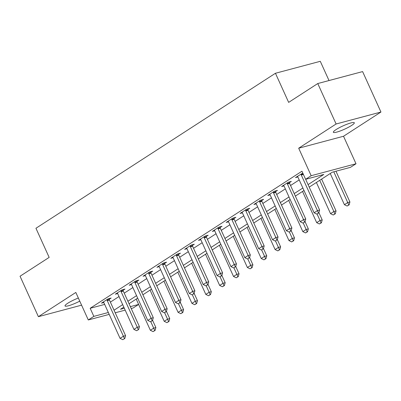 <?xml version="1.0" encoding="UTF-8"?>
<svg xmlns="http://www.w3.org/2000/svg" width="401" height="401" viewBox="0 0 401 401"><rect width="100%" height="100%" fill="white"/><g stroke="black" fill="none" stroke-linecap="round" stroke-linejoin="round"><path stroke-width="0.6" d="M78.345 298.023A11.514 1.82 155.6 0 0 67.754 303.256A11.514 1.82 155.6 0 0 65.022 305.948A11.514 1.82 155.6 0 0 79.759 301.141M351.592 125.453A11.514 1.82 155.6 0 0 354.324 122.766A11.514 1.82 155.6 0 0 347.291 124.12A11.514 1.82 155.6 0 0 336.083 129.588A11.514 1.82 155.6 0 0 333.351 132.28A11.514 1.82 155.6 0 0 340.384 130.921A11.514 1.82 155.6 0 0 351.592 125.453M130.35 306.635L138.636 304.429L133.137 308.003L131.207 308.519M329.015 80.546L320.289 61.308L275.447 73.263L35.945 228.269L49.158 257.392L20.05 276.229L38.396 316.675L81.583 305.161M275.447 73.263L288.655 102.385L317.762 83.543L362.604 71.589L380.95 112.034L336.108 123.989L298.685 148.21L311.161 175.713L356.003 163.758L350.459 167.347L332.284 172.194L309.216 187.122M298.685 148.21L343.527 136.255L380.95 112.034M343.527 136.255L356.003 163.758M317.762 83.543L336.108 123.989M308.083 184.625L323.797 174.455L305.617 179.302L301.948 171.212L90.17 308.284L104.666 304.419M110.375 302.123L119.017 296.529M124.235 293.151L132.876 287.557M138.094 284.184L146.741 278.59M151.954 275.211L160.6 269.617M165.814 266.244L174.46 260.65M179.673 257.272L188.32 251.678M193.533 248.299L202.179 242.705M207.397 239.332L216.039 233.738M221.257 230.359L229.898 224.766M235.116 221.387L243.758 215.793M248.976 212.42L257.617 206.826M262.835 203.447L271.477 197.853M276.695 194.48L285.337 188.886M290.555 185.508L299.196 179.914M302.805 173.097L295.507 177.573L297.838 176.951M289.397 182.681L291.332 181.427L288.304 182.239L281.647 186.545L283.978 185.924M275.537 191.653L277.472 190.4L274.439 191.207L267.788 195.513L270.119 194.891M261.678 200.625L263.612 199.372L260.58 200.179L253.928 204.485L256.259 203.863M247.818 209.593L249.753 208.34L246.72 209.147L240.069 213.452L242.399 212.836M233.953 218.565L235.893 217.312L232.861 218.119L226.209 222.425L228.54 221.803M220.094 227.537L222.034 226.284L219.001 227.091L212.35 231.397L214.675 230.775M206.234 236.505L208.174 235.252L205.142 236.059L198.49 240.364L200.816 239.743M192.375 245.477L194.315 244.224L191.282 245.031L184.63 249.337L186.956 248.715M178.515 254.445L180.45 253.191L177.422 254.003L170.771 258.309L173.097 257.688M164.656 263.417L166.59 262.164L163.563 262.971L156.911 267.277L159.237 266.655M150.796 272.389L152.731 271.136L149.703 271.943L143.052 276.249L145.378 275.627M136.936 281.357L138.871 280.104L135.844 280.911L129.192 285.216L131.518 284.6M123.077 290.329L125.012 289.076L121.984 289.883L115.333 294.189L117.658 293.567M109.217 299.296L111.152 298.043L108.125 298.855L101.468 303.161L103.799 302.539M109.192 314.389L88.295 319.958L75.819 292.454L38.396 316.675M88.295 319.958L93.839 316.369L108.335 312.504M90.17 308.284L93.839 316.369M305.617 179.302L311.161 175.713M125.187 310.123L115.212 312.785M123.819 307.116L120.501 309.261L124.33 308.244M303.998 190.5L295.357 196.094M290.139 199.467L281.497 205.061M276.279 208.44L267.637 214.034M262.419 217.412L253.778 223.006M248.56 226.38L239.918 231.973M234.7 235.352L226.059 240.946M220.841 244.319L212.199 249.913M206.981 253.292L198.335 258.886M193.122 262.264L184.475 267.858M179.262 271.231L170.615 276.825M165.402 280.204L156.756 285.798M151.543 289.176L142.896 294.77M137.678 298.143L129.037 303.737M114.044 310.214L122.686 304.62M127.904 301.241L136.551 295.647M141.764 292.274L150.41 286.68M155.623 283.301L164.27 277.708M169.483 274.329L178.129 268.735M183.342 265.362L191.989 259.768M197.207 256.389L205.848 250.795M211.066 247.417L219.708 241.823M224.926 238.45L233.567 232.856M238.785 229.477L247.427 223.883M252.645 220.51L261.287 214.916M266.505 211.538L275.146 205.944M280.364 202.565L289.006 196.971M294.224 193.598L302.865 188.004M316.805 214.109L318.83 212.936L316.805 214.109L314.108 212.786L297.963 177.192A1.799 1.288 -104.9 0 0 297.687 176.736L297.392 176.355M301.016 174.009L301.121 174.515A1.799 1.288 -104.9 0 0 301.291 175.042L317.437 210.63L319.617 210.049L318.83 212.936M305.662 179.292L319.617 210.049M314.108 212.786L317.437 210.63L318.464 213.031M330.254 173.508L344.409 204.705L347.732 202.555L333.782 171.793M348.765 204.951L347.101 206.029L349.131 204.856L348.765 204.951L347.732 202.555L349.918 201.974L335.963 171.212M344.409 204.705L347.101 206.029M349.131 204.856L349.918 201.974M302.945 223.076L304.971 221.903L302.945 223.076L300.249 221.753L284.103 186.164A1.799 1.288 -104.9 0 0 283.828 185.708L283.532 185.327M287.156 182.981L287.261 183.488A1.799 1.288 -104.9 0 0 287.432 184.009L303.577 219.603L305.757 219.021L304.971 221.903M289.251 181.984L289.442 182.906A1.799 1.288 -104.9 0 0 289.612 183.427L305.757 219.021M300.249 221.753L303.577 219.603L304.605 222.004M289.086 232.049L291.111 230.876L289.086 232.049L286.389 230.725L270.244 195.132A1.799 1.288 -104.9 0 0 269.968 194.675L269.673 194.295M273.297 191.949L273.402 192.455A1.799 1.288 -104.9 0 0 273.572 192.981L289.717 228.575L291.898 227.994L291.111 230.876M275.392 190.956L275.582 191.873A1.799 1.288 -104.9 0 0 275.753 192.4L291.898 227.994M286.389 230.725L289.717 228.575L290.745 230.971M275.221 241.021L277.251 239.843L275.221 241.021L272.53 239.698L256.384 204.104A1.799 1.288 -104.9 0 0 256.109 203.648L255.813 203.267M259.437 200.921L259.537 201.427A1.799 1.288 -104.9 0 0 259.708 201.949L275.853 237.542L278.038 236.961L277.251 239.843M261.532 199.924L261.723 200.846A1.799 1.288 -104.9 0 0 261.893 201.367L278.038 236.961M272.53 239.698L275.853 237.542L276.885 239.943M316.394 182.475L330.549 213.678L333.873 211.522L319.722 180.325M334.905 213.923L333.241 215.001L335.271 213.828L334.905 213.923L333.873 211.522L336.053 210.941L321.612 179.102M330.549 213.678L333.241 215.001M335.271 213.828L336.053 210.941M302.534 191.447L316.69 222.645L320.013 220.495L317.081 214.034M321.046 222.896L319.381 223.969L321.407 222.796L321.046 222.896L320.013 220.495L322.193 219.913L318.905 212.66M316.69 222.645L319.381 223.969M321.407 222.796L322.193 219.913M288.675 200.42L302.83 231.618L306.153 229.467L303.221 223.001M307.186 231.863L305.522 232.941L307.547 231.768L307.186 231.863L306.153 229.467L308.334 228.886L305.046 221.628M302.83 231.618L305.522 232.941M307.547 231.768L308.334 228.886M261.362 249.988L263.392 248.815L261.362 249.988L258.67 248.665L242.525 213.076A1.799 1.288 -104.9 0 0 242.249 212.615L241.953 212.234M245.577 209.893L245.678 210.395A1.799 1.288 -104.9 0 0 245.848 210.921L261.993 246.515L264.179 245.933L263.392 248.815M247.673 208.896L247.863 209.813A1.799 1.288 -104.9 0 0 248.034 210.34L264.179 245.933M258.67 248.665L261.993 246.515L263.026 248.911M274.815 209.387L288.966 240.59L292.294 238.435L289.362 231.973M293.326 240.836L291.662 241.913L293.687 240.735L293.326 240.836L292.294 238.435L294.474 237.853L291.186 230.6M288.966 240.59L291.662 241.913M293.687 240.735L294.474 237.853M247.502 258.961L249.532 257.788L247.502 258.961L244.81 257.637L228.665 222.044A1.799 1.288 -104.9 0 0 228.39 221.588L228.094 221.207M231.713 218.861L231.818 219.367A1.799 1.288 -104.9 0 0 231.989 219.893L248.134 255.482L250.319 254.901L249.532 257.788M233.813 217.868L234.004 218.786A1.799 1.288 -104.9 0 0 234.174 219.312L250.319 254.901M244.81 257.637L248.134 255.482L249.166 257.883M233.643 267.928L235.673 266.755L233.643 267.928L230.951 266.61L214.806 231.016A1.799 1.288 -104.9 0 0 214.53 230.56L214.229 230.179M217.853 227.833L217.959 228.339A1.799 1.288 -104.9 0 0 218.129 228.861L234.274 264.454L236.46 263.873L235.673 266.755M219.954 226.836L220.139 227.758A1.799 1.288 -104.9 0 0 220.309 228.279L236.46 263.873M230.951 266.61L234.274 264.454L235.307 266.855M219.783 276.901L221.813 275.728L219.783 276.901L217.091 275.577L200.946 239.983A1.799 1.288 -104.9 0 0 200.67 239.527L200.37 239.146M203.994 236.801L204.099 237.307A1.799 1.288 -104.9 0 0 204.269 237.833L220.415 273.427L222.595 272.845L221.813 275.728M206.094 235.808L206.279 236.725A1.799 1.288 -104.9 0 0 206.45 237.252L222.595 272.845M217.091 275.577L220.415 273.427L221.447 275.823M205.924 285.873L207.949 284.7L205.924 285.873L203.232 284.55L187.082 248.956A1.799 1.288 -104.9 0 0 186.811 248.5L186.51 248.119M190.134 245.773L190.239 246.279A1.799 1.288 -104.9 0 0 190.41 246.8L206.555 282.394L208.736 281.813L207.949 284.7M192.229 244.775L192.42 245.698A1.799 1.288 -104.9 0 0 192.59 246.219L208.736 281.813M203.232 284.55L206.555 282.394L207.588 284.795M192.064 294.84L194.089 293.667L192.064 294.84L189.367 293.517L173.222 257.928A1.799 1.288 -104.9 0 0 172.951 257.472L172.651 257.091M176.275 254.745L176.38 255.252A1.799 1.288 -104.9 0 0 176.55 255.773L192.696 291.367L194.876 290.785L194.089 293.667M178.37 253.748L178.56 254.67A1.799 1.288 -104.9 0 0 178.731 255.191L194.876 290.785M189.367 293.517L192.696 291.367L193.728 293.763M260.956 218.36L275.106 249.557L278.434 247.407L275.502 240.946M279.467 249.803L277.803 250.881L279.828 249.708L279.467 249.803L278.434 247.407L280.615 246.826L277.327 239.572M275.106 249.557L277.803 250.881M279.828 249.708L280.615 246.826M247.096 227.327L261.246 258.53L264.575 256.374L261.642 249.913M265.607 258.775L263.943 259.853L265.968 258.68L265.607 258.775L264.575 256.374L266.755 255.793L263.467 248.54M261.246 258.53L263.943 259.853M265.968 258.68L266.755 255.793M233.237 236.299L247.387 267.502L250.715 265.347L247.783 258.886M251.748 267.748L250.084 268.82L252.109 267.647L251.748 267.748L250.715 265.347L252.896 264.765L249.607 257.512M247.387 267.502L250.084 268.82M252.109 267.647L252.896 264.765M219.377 245.272L233.527 276.469L236.856 274.319L233.923 267.858M237.888 276.715L236.224 277.793L238.249 276.62L237.888 276.715L236.856 274.319L239.036 273.738L235.748 266.48M233.527 276.469L236.224 277.793M238.249 276.62L239.036 273.738M205.518 254.239L219.668 285.442L222.996 283.286L220.064 276.825M224.024 285.687L222.365 286.765L224.39 285.592L224.024 285.687L222.996 283.286L225.177 282.705L221.883 275.452M219.668 285.442L222.365 286.765M224.39 285.592L225.177 282.705M178.204 303.813L180.229 302.64L178.204 303.813L175.508 302.489L159.362 266.896A1.799 1.288 -104.9 0 0 159.092 266.439L158.791 266.058M162.415 263.713L162.52 264.219A1.799 1.288 -104.9 0 0 162.691 264.745L178.836 300.334L181.016 299.753L180.229 302.64M164.51 262.72L164.701 263.637A1.799 1.288 -104.9 0 0 164.871 264.164L181.016 299.753M175.508 302.489L178.836 300.334L179.869 302.735M191.653 263.211L205.808 294.409L209.137 292.259L206.204 285.798M210.164 294.66L208.505 295.732L210.53 294.56L210.164 294.66L209.137 292.259L211.317 291.677L208.024 284.424M205.808 294.409L208.505 295.732M210.53 294.56L211.317 291.677M164.345 312.78L166.37 311.607L164.345 312.78L161.648 311.462L145.503 275.868A1.799 1.288 -104.9 0 0 145.232 275.412L144.931 275.031M148.555 272.685L148.661 273.191A1.799 1.288 -104.9 0 0 148.831 273.713L164.976 309.306L167.157 308.725L166.37 311.607M150.651 271.688L150.841 272.61A1.799 1.288 -104.9 0 0 151.012 273.131L167.157 308.725M161.648 311.462L164.976 309.306L166.009 311.707M177.793 272.179L191.949 303.382L195.277 301.231L192.345 294.765M196.305 303.627L194.645 304.705L196.67 303.532L196.305 303.627L195.277 301.231L197.457 300.645L194.164 293.392M191.949 303.382L194.645 304.705M196.67 303.532L197.457 300.645M150.485 321.752L152.51 320.579L150.485 321.752L147.789 320.429L131.643 284.835A1.799 1.288 -104.9 0 0 131.368 284.379L131.072 283.998M134.696 281.652L134.801 282.159A1.799 1.288 -104.9 0 0 134.972 282.685L151.117 318.279L153.297 317.697L152.51 320.579M136.791 280.66L136.982 281.577A1.799 1.288 -104.9 0 0 137.152 282.103L153.297 317.697M147.789 320.429L151.117 318.279L152.149 320.675M163.934 281.151L178.089 312.354L181.417 310.199L178.485 303.737M182.445 312.6L180.781 313.672L182.811 312.499L182.445 312.6L181.417 310.199L183.598 309.617L180.305 302.364M178.089 312.354L180.781 313.672M182.811 312.499L183.598 309.617M136.626 330.725L138.651 329.552L136.626 330.725L133.929 329.401L117.784 293.808A1.799 1.288 -104.9 0 0 117.508 293.352L117.212 292.971M120.836 290.625L120.942 291.131A1.799 1.288 -104.9 0 0 121.112 291.657L137.257 327.246L139.438 326.665L138.651 329.552M122.932 289.627L123.122 290.55A1.799 1.288 -104.9 0 0 123.292 291.076L139.438 326.665M133.929 329.401L137.257 327.246L138.29 329.647M150.074 290.123L164.23 321.321L167.553 319.171L164.626 312.71M168.585 321.567L166.921 322.645L168.951 321.472L168.585 321.567L167.553 319.171L169.738 318.589L166.445 311.336M164.23 321.321L166.921 322.645M168.951 321.472L169.738 318.589M122.766 339.692L124.791 338.519L122.766 339.692L120.069 338.369L103.924 302.78A1.799 1.288 -104.9 0 0 103.648 302.324L103.353 301.943M106.977 299.597L107.082 300.103A1.799 1.288 -104.9 0 0 107.252 300.625L123.398 336.218L125.578 335.637L124.791 338.519M109.072 298.6L109.262 299.522A1.799 1.288 -104.9 0 0 109.433 300.043L125.578 335.637M120.069 338.369L123.398 336.218L124.43 338.619M136.215 299.091L150.37 330.294L153.693 328.138L150.766 321.677M154.726 330.539L153.062 331.617L155.092 330.444L154.726 330.539L153.693 328.138L155.879 327.557L152.586 320.304M150.37 330.294L153.062 331.617M155.092 330.444L155.879 327.557M301.291 175.042L303.427 174.47M301.121 174.515L303.196 173.964M287.432 184.009L289.612 183.427M287.261 183.488L289.442 182.906M273.572 192.981L275.753 192.4M273.402 192.455L275.582 191.873M259.708 201.949L261.893 201.367M259.537 201.427L261.723 200.846M245.848 210.921L248.034 210.34M245.678 210.395L247.863 209.813M231.989 219.893L234.174 219.312M231.818 219.367L234.004 218.786M218.129 228.861L220.309 228.279M217.959 228.339L220.139 227.758M204.269 237.833L206.45 237.252M204.099 237.307L206.279 236.725M190.41 246.8L192.59 246.219M190.239 246.279L192.42 245.698M176.55 255.773L178.731 255.191M176.38 255.252L178.56 254.67M162.691 264.745L164.871 264.164M162.52 264.219L164.701 263.637M148.831 273.713L151.012 273.131M148.661 273.191L150.841 272.61M134.972 282.685L137.152 282.103M134.801 282.159L136.982 281.577M121.112 291.657L123.292 291.076M120.942 291.131L123.122 290.55M107.252 300.625L109.433 300.043M107.082 300.103L109.262 299.522"/></g></svg>
